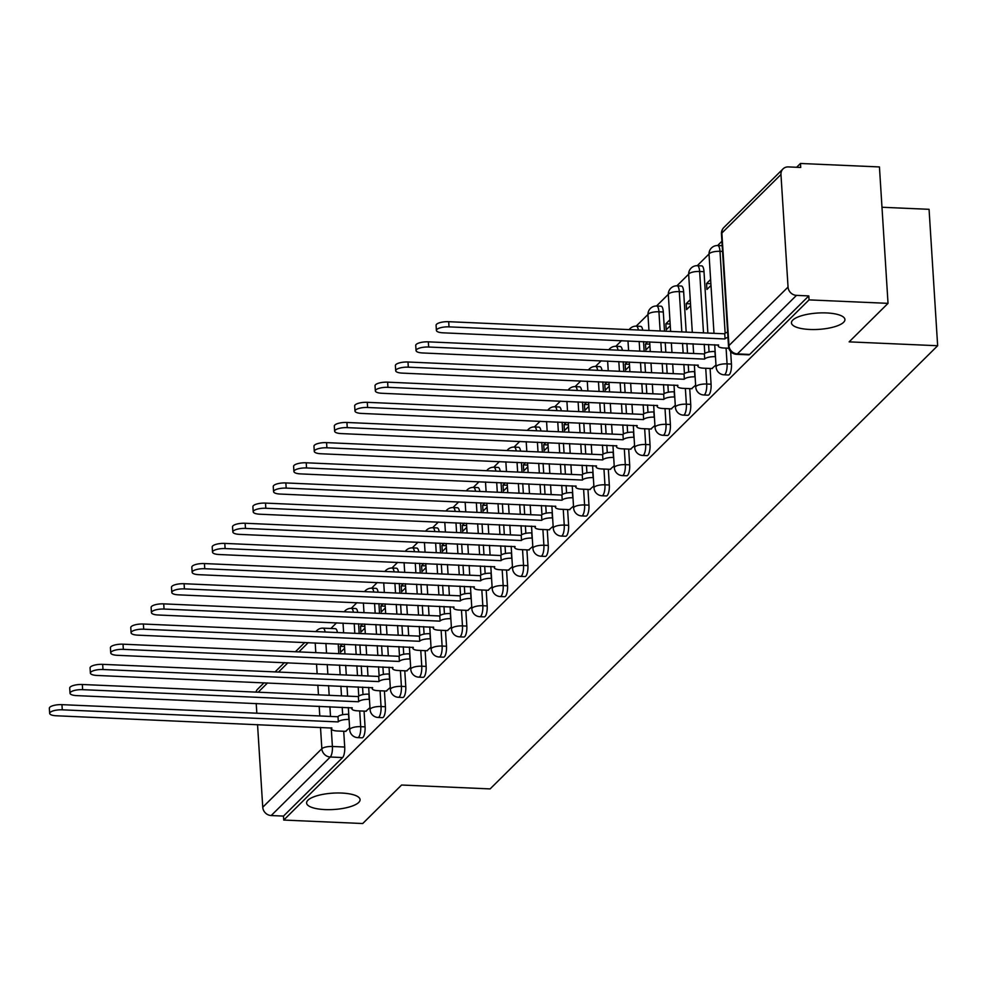 <?xml version="1.0" encoding="UTF-8"?>
<svg xmlns="http://www.w3.org/2000/svg" width="987" height="987" viewBox="0 0 987 987"><rect width="100%" height="100%" fill="white"/><g stroke="black" fill="none" stroke-linecap="round" stroke-linejoin="round"><path stroke-width="1.48" d="M809.833 329.473A26.785 8.192 -3.6 0 1 791.451 322.885A26.785 8.192 -3.6 0 1 826.538 312.941A26.785 8.192 -3.6 0 1 844.921 319.529A26.785 8.192 -3.6 0 1 809.833 329.473M324.982 809.587A26.785 8.192 -3.6 0 1 306.599 803.011A26.785 8.192 -3.6 0 1 341.687 793.054A26.785 8.192 -3.6 0 1 360.07 799.643A26.785 8.192 -3.6 0 1 324.982 809.587M728.468 375.011A8.365 2.64 -87.5 0 0 729.331 374.604A8.365 2.64 -87.5 0 0 731.441 364.055L727.074 363.87A8.365 2.64 92.5 0 1 724.964 374.406A8.365 2.64 92.5 0 1 724.1 374.813L728.468 375.011M708.111 395.158A8.365 2.64 -87.5 0 0 708.974 394.751A8.365 2.64 -87.5 0 0 711.084 384.214L706.717 384.029A8.365 2.64 92.5 0 1 704.607 394.566A8.365 2.64 92.5 0 1 703.743 394.973L708.111 395.158M687.754 415.317A8.365 2.64 -87.5 0 0 688.618 414.91A8.365 2.64 -87.5 0 0 690.727 404.374L686.372 404.176A8.365 2.64 92.5 0 1 684.262 414.725A8.365 2.64 92.5 0 1 683.386 415.132L687.754 415.317M667.397 435.477A8.365 2.64 -87.5 0 0 668.273 435.07A8.365 2.64 -87.5 0 0 670.383 424.533L666.015 424.336A8.365 2.64 92.5 0 1 663.906 434.872A8.365 2.64 92.5 0 1 663.03 435.279L667.397 435.477M647.053 455.636A8.365 2.64 -87.5 0 0 647.916 455.217A8.365 2.64 -87.5 0 0 650.026 444.681L645.658 444.495A8.365 2.64 92.5 0 1 643.549 455.032A8.365 2.64 92.5 0 1 642.685 455.439L647.053 455.636M626.696 475.783A8.365 2.64 -87.5 0 0 627.559 475.376A8.365 2.64 -87.5 0 0 629.669 464.84L625.302 464.643A8.365 2.64 92.5 0 1 623.192 475.191A8.365 2.64 92.5 0 1 622.328 475.598L626.696 475.783M606.339 495.943A8.365 2.64 -87.5 0 0 607.202 495.536A8.365 2.64 -87.5 0 0 609.312 484.999L604.945 484.802A8.365 2.64 92.5 0 1 602.835 495.338A8.365 2.64 92.5 0 1 601.971 495.745L606.339 495.943M585.982 516.102A8.365 2.64 -87.5 0 0 586.846 515.683A8.365 2.64 -87.5 0 0 588.955 505.147L584.588 504.962A8.365 2.64 92.5 0 1 582.49 515.498A8.365 2.64 92.5 0 1 581.614 515.905L585.982 516.102M565.625 536.249A8.365 2.64 -87.5 0 0 566.501 535.842A8.365 2.64 -87.5 0 0 568.611 525.306L564.243 525.109A8.365 2.64 92.5 0 1 562.134 535.657A8.365 2.64 92.5 0 1 561.258 536.064L565.625 536.249M545.268 556.409A8.365 2.64 -87.5 0 0 546.144 556.002A8.365 2.64 -87.5 0 0 548.254 545.466L543.886 545.268A8.365 2.64 92.5 0 1 541.777 555.804A8.365 2.64 92.5 0 1 540.913 556.212L545.268 556.409M524.924 576.568A8.365 2.64 -87.5 0 0 525.787 576.161A8.365 2.64 -87.5 0 0 527.897 565.613L523.529 565.428A8.365 2.64 92.5 0 1 521.42 575.964A8.365 2.64 92.5 0 1 520.556 576.371L524.924 576.568M504.567 596.716A8.365 2.64 -87.5 0 0 505.43 596.308A8.365 2.64 -87.5 0 0 507.54 585.772L503.173 585.587A8.365 2.64 92.5 0 1 501.063 596.123A8.365 2.64 92.5 0 1 500.199 596.53L504.567 596.716M484.21 616.875A8.365 2.64 -87.5 0 0 485.073 616.468A8.365 2.64 -87.5 0 0 487.183 605.932L482.816 605.734A8.365 2.64 92.5 0 1 480.706 616.27A8.365 2.64 92.5 0 1 479.842 616.69L484.21 616.875M463.853 637.034A8.365 2.64 -87.5 0 0 464.717 636.627A8.365 2.64 -87.5 0 0 466.826 626.079L462.471 625.894A8.365 2.64 92.5 0 1 460.361 636.43A8.365 2.64 92.5 0 1 459.486 636.837L463.853 637.034M443.496 657.182A8.365 2.64 -87.5 0 0 444.372 656.774A8.365 2.64 -87.5 0 0 446.482 646.238L442.114 646.053A8.365 2.64 92.5 0 1 440.005 656.589A8.365 2.64 92.5 0 1 439.141 656.997L443.496 657.182M423.152 677.341A8.365 2.64 -87.5 0 0 424.015 676.934A8.365 2.64 -87.5 0 0 426.125 666.398L421.757 666.2A8.365 2.64 92.5 0 1 419.648 676.737A8.365 2.64 92.5 0 1 418.784 677.156L423.152 677.341M402.795 697.501A8.365 2.64 -87.5 0 0 403.658 697.093A8.365 2.64 -87.5 0 0 405.768 686.545L401.401 686.36A8.365 2.64 92.5 0 1 399.291 696.896A8.365 2.64 92.5 0 1 398.427 697.303L402.795 697.501M382.438 717.648A8.365 2.64 -87.5 0 0 383.301 717.241A8.365 2.64 -87.5 0 0 385.411 706.704L381.044 706.519A8.365 2.64 92.5 0 1 378.934 717.056A8.365 2.64 92.5 0 1 378.07 717.463L382.438 717.648M362.081 737.807A8.365 2.64 -87.5 0 0 362.945 737.4A8.365 2.64 -87.5 0 0 365.054 726.864L360.699 726.666A8.365 2.64 92.5 0 1 358.589 737.215A8.365 2.64 92.5 0 1 357.713 737.622L362.081 737.807M888.029 303.354L849.141 341.86L937.65 345.734L490.107 788.909L401.598 785.023L362.722 823.528L283.738 820.061L809.044 299.888L888.029 303.354L879.442 166.939L800.457 163.472L796.62 167.272M721.904 241.26L717.598 245.529M709.011 254.029L697.241 265.688M688.655 274.189L676.885 285.848M668.31 294.336L656.528 305.995M647.953 314.495L636.171 326.154M621.551 340.638L615.826 346.314M601.194 360.798L595.469 366.461M580.837 380.945L575.113 386.62M560.48 401.104L554.756 406.78M540.136 421.264L534.399 426.927M519.779 441.411L514.054 447.086M499.422 461.571L493.697 467.246M479.065 481.73L473.341 487.393M458.708 501.889L452.984 507.552M438.351 522.037L432.627 527.712M418.007 542.196L412.27 547.871M397.65 562.356L391.925 568.018M377.293 582.503L371.568 588.178M356.936 602.662L351.212 608.337M336.579 622.822L330.855 628.485M881.983 207.258L929.063 209.318L937.65 345.734M800.457 163.472L800.716 167.457L788.403 166.914A8.365 7.526 45.3 0 0 783.012 168.925A8.365 7.526 45.3 0 0 780.964 174.514L788.045 287.069A8.365 7.526 45.3 0 0 796.484 295.372L737.388 353.901A8.365 2.64 92.5 0 1 736.512 354.308L748.825 354.851A8.365 2.64 92.5 0 0 749.688 354.444L737.388 353.901A8.365 7.526 45.3 0 1 728.949 345.598L788.045 287.069M809.044 299.888L808.797 295.915L796.484 295.372M338.22 643.943L338.825 653.653M339.553 665.041L340.157 674.75M340.873 686.15L341.49 695.86M342.205 707.26L342.674 714.724M343.71 731.268L344.71 747.023L332.397 746.48A8.365 2.64 92.5 0 1 330.287 757.017L271.191 815.546A8.365 7.526 -134.7 0 1 262.752 807.243L257.545 724.594M256.83 713.194L256.213 703.484M255.941 692.109A8.365 7.526 -134.7 0 1 257.718 689.086L264.084 682.782M271.191 815.546L283.491 816.089L283.738 820.061M362.735 623.969L360.526 626.153L364.845 626.338M360.526 626.153L360.897 632.112L364.956 628.102M365.881 711.195L369.965 707.642M383.092 603.81L380.883 605.993L385.201 606.191M380.883 605.993L381.253 611.965L385.312 607.943M386.225 691.036L390.309 687.495M403.436 583.65L401.228 585.834L405.558 586.031M401.228 585.834L401.61 591.805L405.669 587.796M406.582 670.889L410.666 667.335M423.793 563.503L421.585 565.687L425.903 565.872M421.585 565.687L421.967 571.646L426.014 567.636M426.939 650.729L431.023 647.176M444.15 543.343L441.942 545.527L446.26 545.712M441.942 545.527L442.324 551.499L446.371 547.477M447.296 630.57L451.38 627.016M464.507 523.184L462.298 525.368L466.617 525.565M462.298 525.368L462.669 531.339L466.728 527.329M467.653 610.422L471.737 606.869M484.864 503.025L482.655 505.221L486.973 505.406M482.655 505.221L483.025 511.18L487.084 507.17M487.997 590.263L492.081 586.71M505.221 482.877L503.012 485.061L507.33 485.246M503.012 485.061L503.382 491.032L507.441 487.01M508.354 570.104L512.438 566.55M525.565 462.718L523.357 464.902L527.675 465.099M523.357 464.902L523.739 470.873L527.786 466.851M528.711 549.944L532.795 546.403M545.922 442.558L543.714 444.755L548.032 444.94M543.714 444.755L544.096 450.714L548.143 446.704M549.068 529.797L553.152 526.244M566.279 422.411L564.07 424.595L568.389 424.78M564.07 424.595L564.441 430.566L568.5 426.544M569.425 509.637L573.509 506.084M586.636 402.252L584.427 404.436L588.745 404.633M584.427 404.436L584.797 410.407L588.857 406.385M589.77 489.478L593.866 485.937M606.993 382.092L604.784 384.288L609.102 384.474M604.784 384.288L605.154 390.247L609.213 386.238M610.126 469.331L614.21 465.778M627.337 361.945L625.129 364.129L629.459 364.314M625.129 364.129L625.511 370.088L629.57 366.078M630.483 449.171L634.567 445.618M647.694 341.786L645.486 343.969L649.804 344.167M645.486 343.969L645.868 349.941L649.915 345.919M650.84 429.012L654.924 425.471M669.902 319.8L665.843 323.822L670.161 324.007M665.843 323.822L666.213 329.781L670.272 325.772M671.197 408.865L675.281 405.312M690.258 299.641L686.199 303.663L690.518 303.848M686.199 303.663L686.57 309.622L690.629 305.612M691.554 388.705L695.638 385.152M710.603 279.494L706.556 283.503L710.874 283.688M706.556 283.503L706.926 289.475L710.985 285.453M711.898 368.546L715.982 365.005M730.651 351.545L731.441 364.055M704.002 271.659L699.635 271.474A8.365 2.64 92.5 0 0 697.402 265.688L701.757 265.885A8.365 2.64 -87.5 0 1 704.002 271.659L707.864 333.063M708.58 344.451L709.061 351.927M710.097 368.472L711.084 384.214M683.646 291.819L679.29 291.621A8.365 2.64 92.5 0 0 677.045 285.848L681.412 286.045A8.365 2.64 -87.5 0 1 683.646 291.819L686.187 332.113M686.903 343.501L687.52 353.21M688.235 364.61L688.704 372.087M689.74 388.631L690.727 404.374M663.301 311.978L658.934 311.781A8.365 2.64 92.5 0 0 656.688 306.007L661.056 306.192A8.365 2.64 -87.5 0 1 663.301 311.978L664.498 331.163M665.226 342.551L665.83 352.26M666.546 363.66L667.163 373.37M667.878 384.77L668.347 392.234M669.383 408.778L670.383 424.533M643.536 341.601L644.153 351.31M644.869 362.71L645.473 372.42M646.189 383.82L646.806 393.529M647.521 404.917L647.99 412.393M649.027 428.938L650.026 444.681M623.179 361.76L623.796 371.47M624.512 382.87L625.116 392.579M625.844 403.967L626.449 413.689M627.164 425.076L627.633 432.553M628.682 449.097L629.669 464.84M602.823 381.92L603.439 391.629M604.155 403.017L604.772 412.739M605.487 424.126L606.092 433.836M606.808 445.236L607.276 452.7M608.325 469.244L609.312 484.999M582.478 402.067L583.083 411.776M583.798 423.176L584.415 432.886M585.131 444.286L585.735 453.995M586.463 465.383L586.932 472.859M587.968 489.404L588.955 505.147M562.121 422.226L562.726 431.936M563.441 443.336L564.058 453.045M564.774 464.433L565.391 474.155M566.106 485.542L566.575 493.019M567.611 509.563L568.611 525.306M541.764 442.386L542.381 452.095M543.097 463.483L543.701 473.205M544.417 484.592L545.034 494.302M545.749 505.702L546.218 513.166M547.254 529.711L548.254 545.466M521.407 462.533L522.024 472.255M522.74 483.642L523.344 493.352M524.06 504.752L524.677 514.461M525.392 525.861L525.861 533.325M526.91 549.87L527.897 565.613M501.051 482.692L501.667 492.402M502.383 503.802L503 513.511M503.715 524.899L504.32 534.621M505.036 546.008L505.504 553.485M506.553 570.03L507.54 585.772M480.706 502.852L481.311 512.561M482.026 523.949L482.643 533.671M483.359 545.058L483.963 554.768M484.679 566.168L485.16 573.644M486.196 590.177L487.183 605.932M460.349 522.999L460.954 532.721M461.669 544.108L462.286 553.818M463.002 565.218L463.619 574.928M464.334 586.327L464.803 593.792M465.839 610.336L466.826 626.079M439.992 543.158L440.609 552.868M441.325 564.268L441.929 573.978M442.645 585.377L443.262 595.087M443.977 606.474L444.446 613.951M445.482 630.496L446.482 646.238M419.635 563.318L420.252 573.028M420.968 584.415L421.572 594.137M422.288 605.524L422.905 615.234M423.62 626.634L424.089 634.11M425.138 650.643L426.125 666.398M399.279 583.465L399.895 593.187M400.611 604.575L401.228 614.284M401.943 625.684L402.548 635.394M403.264 646.793L403.732 654.258M404.781 670.802L405.768 686.545M378.934 603.625L379.539 613.334M380.254 624.734L380.871 634.444M381.587 645.843L382.191 655.553M382.907 666.941L383.388 674.417M384.424 690.962L385.411 706.704M358.577 623.784L359.182 633.494M359.897 644.893L360.514 654.603M361.23 665.991L361.847 675.713M362.562 687.1L363.031 694.577M364.067 711.121L365.054 726.864M342.378 644.116L340.17 646.312L344.488 646.497M340.17 646.312L340.54 652.271L344.599 648.262M345.524 731.355L349.608 727.801M722.188 245.738A8.365 2.64 -87.5 0 0 722.114 245.726L717.746 245.541A8.365 2.64 92.5 0 1 719.992 251.315L725.149 333.261M642.734 330.201A8.365 2.64 -87.5 0 0 640.699 326.352L636.331 326.154A8.365 2.64 92.5 0 1 638.367 330.016M622.378 350.36A8.365 2.64 -87.5 0 0 620.342 346.511L615.974 346.314A8.365 2.64 92.5 0 1 618.01 350.175M602.021 370.52A8.365 2.64 -87.5 0 0 599.985 366.658L595.63 366.473A8.365 2.64 92.5 0 1 597.653 370.322M581.664 390.667A8.365 2.64 -87.5 0 0 579.64 386.818L575.273 386.62A8.365 2.64 92.5 0 1 577.296 390.482M561.307 410.826A8.365 2.64 -87.5 0 0 559.284 406.977L554.916 406.78A8.365 2.64 92.5 0 1 556.952 410.641M540.962 430.986A8.365 2.64 -87.5 0 0 538.927 427.124L534.559 426.939A8.365 2.64 92.5 0 1 536.595 430.788M520.605 451.133A8.365 2.64 -87.5 0 0 518.57 447.284L514.202 447.099A8.365 2.64 92.5 0 1 516.238 450.948M500.249 471.292A8.365 2.64 -87.5 0 0 498.213 467.443L493.845 467.246A8.365 2.64 92.5 0 1 495.881 471.107M479.892 491.452A8.365 2.64 -87.5 0 0 477.856 487.59L473.501 487.405A8.365 2.64 92.5 0 1 475.524 491.255M459.535 511.611A8.365 2.64 -87.5 0 0 457.512 507.75L453.144 507.565A8.365 2.64 92.5 0 1 455.18 511.414M439.19 531.759A8.365 2.64 -87.5 0 0 437.155 527.909L432.787 527.712A8.365 2.64 92.5 0 1 434.823 531.574M418.833 551.918A8.365 2.64 -87.5 0 0 416.798 548.069L412.43 547.871A8.365 2.64 92.5 0 1 414.466 551.721M398.477 572.078A8.365 2.64 -87.5 0 0 396.441 568.216L392.073 568.031A8.365 2.64 92.5 0 1 394.109 571.88M378.12 592.225A8.365 2.64 -87.5 0 0 376.084 588.375L371.729 588.178A8.365 2.64 92.5 0 1 373.752 592.04M357.763 612.384A8.365 2.64 -87.5 0 0 355.739 608.535L351.372 608.337A8.365 2.64 92.5 0 1 353.395 612.187M808.797 295.915L749.688 354.444M325.105 632.001A8.365 2.64 92.5 0 0 323.082 628.151L335.383 628.682A8.365 2.64 92.5 0 1 337.418 632.544M283.491 816.089L342.6 757.56A8.365 2.64 -87.5 0 0 344.71 747.023M349.077 719.498L348.867 719.486A8.365 2.554 176.4 0 0 338.319 721.719L337.998 716.55A8.365 2.554 -3.6 0 1 348.547 714.317L348.756 714.329M338.122 721.916L62.28 709.826A9.623 2.949 176.4 0 0 49.671 713.404L49.35 708.234A9.623 2.949 -3.6 0 1 61.959 704.656L337.801 716.747M49.671 713.404A9.623 2.949 176.4 0 0 56.284 715.772L331.928 728.061A8.365 2.554 176.4 0 0 331.509 728.924A8.365 2.554 176.4 0 0 337.258 730.985L345.993 731.367M369.434 699.339L369.224 699.339A8.365 2.554 176.4 0 0 358.676 701.572L358.355 696.403A8.365 2.554 -3.6 0 1 368.891 694.157L369.113 694.169M358.478 701.769L82.637 689.666A9.623 2.949 176.4 0 0 70.028 693.244L69.707 688.075A9.623 2.949 -3.6 0 1 82.316 684.497L358.158 696.588M70.028 693.244A9.623 2.949 176.4 0 0 76.641 695.613L352.285 707.901A8.365 2.554 176.4 0 0 351.865 708.777A8.365 2.554 176.4 0 0 357.615 710.837L366.35 711.22M389.791 679.192L389.581 679.179A8.365 2.554 176.4 0 0 379.033 681.412L378.7 676.243A8.365 2.554 -3.6 0 1 389.248 674.01L389.47 674.022M378.835 681.61L102.993 669.519A9.623 2.949 176.4 0 0 90.385 673.085L90.064 667.915A9.623 2.949 -3.6 0 1 102.673 664.35L378.514 676.44M90.385 673.085A9.623 2.949 176.4 0 0 96.985 675.453L372.642 687.742A8.365 2.554 176.4 0 0 372.222 688.618A8.365 2.554 176.4 0 0 377.959 690.678L386.707 691.06M410.148 659.032L409.926 659.02A8.365 2.554 176.4 0 0 399.39 661.253L399.056 656.084A8.365 2.554 -3.6 0 1 409.605 653.85L409.815 653.863M399.192 661.45L123.35 649.36A9.623 2.949 176.4 0 0 110.741 652.938L110.408 647.768A9.623 2.949 -3.6 0 1 123.017 644.19L398.859 656.281M110.741 652.938A9.623 2.949 176.4 0 0 117.342 655.306L392.986 667.594A8.365 2.554 176.4 0 0 392.579 668.458A8.365 2.554 176.4 0 0 398.316 670.518L407.063 670.901M430.505 638.873L430.283 638.86A8.365 2.554 176.4 0 0 419.734 641.106L419.413 635.936A8.365 2.554 -3.6 0 1 429.962 633.691L430.172 633.703M419.549 641.291L143.707 629.2A9.623 2.949 176.4 0 0 131.098 632.778L130.765 627.609A9.623 2.949 -3.6 0 1 143.374 624.031L419.216 636.121M131.098 632.778A9.623 2.949 176.4 0 0 137.699 635.147L413.343 647.435A8.365 2.554 176.4 0 0 412.924 648.311A8.365 2.554 176.4 0 0 418.673 650.371L427.42 650.754M450.849 618.726L450.64 618.713A8.365 2.554 176.4 0 0 440.091 620.946L439.77 615.777A8.365 2.554 -3.6 0 1 450.319 613.544L450.528 613.544M439.894 621.144L164.052 609.053A9.623 2.949 176.4 0 0 151.443 612.619L151.122 607.449A9.623 2.949 -3.6 0 1 163.731 603.871L439.573 615.974M151.443 612.619A9.623 2.949 176.4 0 0 158.056 614.987L433.7 627.276A8.365 2.554 176.4 0 0 433.281 628.151A8.365 2.554 176.4 0 0 439.03 630.212L447.777 630.594M471.206 598.566L470.996 598.554A8.365 2.554 176.4 0 0 460.448 600.787L460.127 595.617A8.365 2.554 -3.6 0 1 470.676 593.384L470.885 593.397M460.25 600.984L184.409 588.894A9.623 2.949 176.4 0 0 171.8 592.471L171.479 587.302A9.623 2.949 -3.6 0 1 184.088 583.724L459.93 595.815M171.8 592.471A9.623 2.949 176.4 0 0 178.413 594.84L454.057 607.128A8.365 2.554 176.4 0 0 453.638 607.992A8.365 2.554 176.4 0 0 459.387 610.052L468.122 610.435M491.563 578.407L491.353 578.394A8.365 2.554 176.4 0 0 480.805 580.64L480.472 575.47A8.365 2.554 -3.6 0 1 491.02 573.225L491.242 573.237M480.607 580.825L204.765 568.734A9.623 2.949 176.4 0 0 192.157 572.312L191.836 567.143A9.623 2.949 -3.6 0 1 204.445 563.565L480.287 575.655M192.157 572.312A9.623 2.949 176.4 0 0 198.769 574.681L474.414 586.969A8.365 2.554 176.4 0 0 473.994 587.845A8.365 2.554 176.4 0 0 479.731 589.893L488.479 590.288M511.92 558.26L511.71 558.247A8.365 2.554 176.4 0 0 501.162 560.48L500.828 555.311A8.365 2.554 -3.6 0 1 511.377 553.078L511.599 553.078M500.964 560.678L225.122 548.575A9.623 2.949 176.4 0 0 212.513 552.152L212.193 546.983A9.623 2.949 -3.6 0 1 224.789 543.405L500.631 555.508M212.513 552.152A9.623 2.949 176.4 0 0 219.114 554.521L494.758 566.809A8.365 2.554 176.4 0 0 494.351 567.685A8.365 2.554 176.4 0 0 500.088 569.746L508.836 570.128M532.277 538.1L532.055 538.088A8.365 2.554 176.4 0 0 521.506 540.321L521.185 535.151A8.365 2.554 -3.6 0 1 531.734 532.918L531.944 532.931M521.321 540.518L245.479 528.427A9.623 2.949 176.4 0 0 232.87 532.005L232.537 526.836A9.623 2.949 -3.6 0 1 245.146 523.258L520.988 535.349M232.87 532.005A9.623 2.949 176.4 0 0 239.471 534.362L515.115 546.65A8.365 2.554 176.4 0 0 514.696 547.526A8.365 2.554 176.4 0 0 520.445 549.586L529.192 549.969M552.634 517.941L552.412 517.928A8.365 2.554 176.4 0 0 541.863 520.174L541.542 515.004A8.365 2.554 -3.6 0 1 552.091 512.759L552.301 512.771M541.666 520.359L265.824 508.268A9.623 2.949 176.4 0 0 253.215 511.846L252.894 506.676A9.623 2.949 -3.6 0 1 265.503 503.099L541.345 515.189M253.215 511.846A9.623 2.949 176.4 0 0 259.828 514.215L535.472 526.503A8.365 2.554 176.4 0 0 535.053 527.379A8.365 2.554 176.4 0 0 540.802 529.427L549.549 529.809M572.978 497.781L572.768 497.781A8.365 2.554 176.4 0 0 562.22 500.014L561.899 494.845A8.365 2.554 -3.6 0 1 572.448 492.612L572.657 492.612M562.022 500.212L286.181 488.109A9.623 2.949 176.4 0 0 273.572 491.686L273.251 486.517A9.623 2.949 -3.6 0 1 285.86 482.939L561.702 495.042M273.572 491.686A9.623 2.949 176.4 0 0 280.185 494.055L555.829 506.343A8.365 2.554 176.4 0 0 555.41 507.219A8.365 2.554 176.4 0 0 561.159 509.28L569.894 509.662M593.335 477.634L593.125 477.622A8.365 2.554 176.4 0 0 582.577 479.855L582.256 474.685A8.365 2.554 -3.6 0 1 592.792 472.452L593.014 472.465M582.379 480.052L306.538 467.961A9.623 2.949 176.4 0 0 293.929 471.539L293.608 466.357A9.623 2.949 -3.6 0 1 306.217 462.792L582.059 474.883M293.929 471.539A9.623 2.949 176.4 0 0 300.541 473.896L576.186 486.184A8.365 2.554 176.4 0 0 575.766 487.06A8.365 2.554 176.4 0 0 581.516 489.12L590.251 489.503M613.692 457.474L613.482 457.462A8.365 2.554 176.4 0 0 602.934 459.708L602.601 454.526A8.365 2.554 -3.6 0 1 613.149 452.293L613.371 452.305M602.736 459.893L326.894 447.802A9.623 2.949 176.4 0 0 314.285 451.38L313.965 446.21A9.623 2.949 -3.6 0 1 326.574 442.632L602.403 454.723M314.285 451.38A9.623 2.949 176.4 0 0 320.886 453.749L596.53 466.037A8.365 2.554 176.4 0 0 596.123 466.9A8.365 2.554 176.4 0 0 601.86 468.961L610.608 469.343M634.049 437.315L633.827 437.315A8.365 2.554 176.4 0 0 623.29 439.548L622.957 434.379A8.365 2.554 -3.6 0 1 633.506 432.146L633.716 432.146M623.093 439.746L347.251 427.642A9.623 2.949 176.4 0 0 334.642 431.22L334.309 426.051A9.623 2.949 -3.6 0 1 346.918 422.473L622.76 434.564M334.642 431.22A9.623 2.949 176.4 0 0 341.243 433.589L616.887 445.877A8.365 2.554 176.4 0 0 616.48 446.753A8.365 2.554 176.4 0 0 622.217 448.814L630.964 449.196M654.406 417.168L654.184 417.156A8.365 2.554 176.4 0 0 643.635 419.389L643.314 414.219A8.365 2.554 -3.6 0 1 653.863 411.986L654.073 411.998M643.438 419.586L367.608 407.495A9.623 2.949 176.4 0 0 354.999 411.061L354.666 405.891A9.623 2.949 -3.6 0 1 367.275 402.326L643.117 414.417M354.999 411.061A9.623 2.949 176.4 0 0 361.6 413.43L637.244 425.718A8.365 2.554 176.4 0 0 636.825 426.594A8.365 2.554 176.4 0 0 642.574 428.654L651.321 429.037M674.75 397.008L674.54 396.996A8.365 2.554 176.4 0 0 663.992 399.229L663.671 394.06A8.365 2.554 -3.6 0 1 674.22 391.827L674.429 391.839M663.795 399.427L387.953 387.336A9.623 2.949 176.4 0 0 375.344 390.914L375.023 385.744A9.623 2.949 -3.6 0 1 387.632 382.166L663.474 394.257M375.344 390.914A9.623 2.949 176.4 0 0 381.957 393.282L657.601 405.571A8.365 2.554 176.4 0 0 657.182 406.434A8.365 2.554 176.4 0 0 662.931 408.495L671.666 408.877M695.107 376.849L694.897 376.849A8.365 2.554 176.4 0 0 684.349 379.082L684.028 373.913A8.365 2.554 -3.6 0 1 694.564 371.667L694.786 371.68M684.151 379.267L408.31 367.176A9.623 2.949 176.4 0 0 395.701 370.754L395.38 365.585A9.623 2.949 -3.6 0 1 407.989 362.007L683.831 374.098M395.701 370.754A9.623 2.949 176.4 0 0 402.314 373.123L677.958 385.411A8.365 2.554 176.4 0 0 677.538 386.287A8.365 2.554 176.4 0 0 683.288 388.347L692.023 388.73M715.464 356.702L715.254 356.689A8.365 2.554 176.4 0 0 704.706 358.923L704.373 353.753A8.365 2.554 -3.6 0 1 714.921 351.52L715.143 351.532M704.508 359.12L428.666 347.029A9.623 2.949 176.4 0 0 416.058 350.595L415.737 345.425A9.623 2.949 -3.6 0 1 428.346 341.847L704.187 353.951M416.058 350.595A9.623 2.949 176.4 0 0 422.658 352.964L698.315 365.252A8.365 2.554 176.4 0 0 697.895 366.128A8.365 2.554 176.4 0 0 703.632 368.188L712.38 368.57M727.95 337.357A8.365 2.554 176.4 0 0 725.063 338.763L724.729 333.594A8.365 2.554 -3.6 0 1 727.629 332.187M724.865 338.96L449.023 326.87A9.623 2.949 176.4 0 0 436.414 330.448L436.081 325.278A9.623 2.949 -3.6 0 1 448.69 321.7L724.532 333.791M436.414 330.448A9.623 2.949 176.4 0 0 443.015 332.816L718.659 345.105A8.365 2.554 176.4 0 0 718.252 345.968A8.365 2.554 176.4 0 0 723.989 348.029L728.838 348.238M780.964 174.514L721.867 233.043L728.949 345.598A8.365 2.554 176.4 0 0 728.529 346.474A8.365 8.365 0 0 0 736.512 354.308M325.92 643.401L326.524 653.11M327.24 664.51L327.857 674.22M328.572 685.607L329.177 695.317M329.905 706.717L330.509 716.426M331.225 727.826L332.397 746.48A8.365 2.554 -3.6 0 0 321.848 748.714L320.504 727.357M319.788 715.957L319.183 706.248M318.468 694.848L317.851 685.138M317.135 673.751L316.531 664.029M315.803 652.641L315.198 642.932M308.24 642.623L298.876 651.901M287.896 662.783L278.519 672.048M267.539 682.93L258.175 692.208M262.752 807.243L321.848 748.714A8.365 7.526 45.3 0 0 330.287 757.017L342.6 757.56M722.546 251.426L719.992 251.315A8.365 2.554 176.4 0 0 709.443 253.548A8.365 2.554 176.4 0 0 709.036 254.424A8.365 8.365 0 0 1 717.746 245.541M726.087 348.127L727.074 363.87A8.365 2.554 176.4 0 0 716.525 366.103A8.365 2.554 -3.6 0 0 716.106 366.979A8.365 8.365 0 0 0 724.1 374.813M697.402 265.688A8.365 8.365 0 0 0 688.679 274.583A8.365 2.554 176.4 0 1 689.086 273.707A8.365 2.554 176.4 0 1 699.635 271.474L703.497 332.866M704.224 344.266L704.792 353.408M705.73 368.274L706.717 384.029A8.365 2.554 176.4 0 0 696.168 386.262A8.365 2.554 -3.6 0 0 695.761 387.138A8.365 8.365 0 0 0 703.743 394.973M677.045 285.848A8.365 8.365 0 0 0 668.322 294.731A8.365 2.554 176.4 0 1 668.742 293.867A8.365 2.554 176.4 0 1 679.29 291.621L681.82 331.916M682.535 343.316L683.152 353.025M683.868 364.425L684.435 373.567M685.373 388.434L686.372 404.176A8.365 2.554 176.4 0 0 675.824 406.422A8.365 2.554 -3.6 0 0 675.404 407.286A8.365 8.365 0 0 0 683.386 415.132M656.688 306.007A8.365 8.365 0 0 0 647.966 314.89A8.365 2.554 176.4 0 1 648.385 314.014A8.365 2.554 176.4 0 1 658.934 311.781L660.143 330.966M660.858 342.366L661.463 352.075M662.178 363.463L662.795 373.185M663.511 384.572L664.091 393.727M665.016 408.593L666.015 424.336A8.365 2.554 176.4 0 0 655.467 426.569A8.365 2.554 -3.6 0 0 655.047 427.445A8.365 8.365 0 0 0 663.03 435.279M639.169 341.416L639.786 351.125M640.501 362.513L641.106 372.235M641.821 383.622L642.438 393.332M643.154 404.732L643.734 413.874M644.671 428.74L645.658 444.495A8.365 2.554 176.4 0 0 635.11 446.729A8.365 2.554 -3.6 0 0 634.69 447.604A8.365 8.365 0 0 0 642.685 455.439M618.812 361.563L619.429 371.285M620.144 382.672L620.761 392.382M621.477 403.782L622.081 413.491M622.797 424.891L623.377 434.033M624.315 448.9L625.302 464.643A8.365 2.554 176.4 0 0 614.753 466.888A8.365 2.554 -3.6 0 0 614.333 467.752A8.365 8.365 0 0 0 622.328 475.598M598.467 381.722L599.072 391.432M599.788 402.832L600.404 412.541M601.12 423.941L601.725 433.651M602.452 445.038L603.02 454.193M603.958 469.059L604.945 484.802A8.365 2.554 176.4 0 0 594.396 487.035A8.365 2.554 -3.6 0 0 593.989 487.911A8.365 8.365 0 0 0 601.971 495.745M578.111 401.882L578.715 411.591M579.431 422.979L580.048 432.701M580.763 444.088L581.38 453.798M582.096 465.198L582.663 474.352M583.601 489.207L584.588 504.962A8.365 2.554 176.4 0 0 574.052 507.195A8.365 2.554 -3.6 0 0 573.632 508.071A8.365 8.365 0 0 0 581.614 515.905M557.754 422.029L558.371 431.751M559.086 443.138L559.691 452.848M560.406 464.248L561.023 473.957M561.739 485.357L562.319 494.499M563.244 509.366L564.243 525.109A8.365 2.554 176.4 0 0 553.695 527.354A8.365 2.554 -3.6 0 0 553.275 528.23A8.365 8.365 0 0 0 561.258 536.064M537.397 442.188L538.014 451.898M538.729 463.298L539.334 473.007M540.049 484.407L540.666 494.117M541.382 505.504L541.962 514.659M542.899 529.525L543.886 545.268A8.365 2.554 176.4 0 0 533.338 547.501A8.365 2.554 -3.6 0 0 532.918 548.377A8.365 8.365 0 0 0 540.913 556.212M517.04 462.348L517.657 472.057M518.372 483.457L518.989 493.167M519.705 504.554L520.309 514.264M521.025 525.664L521.605 534.818M522.542 549.685L523.529 565.428A8.365 2.554 176.4 0 0 512.981 567.661A8.365 2.554 -3.6 0 0 512.561 568.537A8.365 8.365 0 0 0 520.556 576.371M496.695 482.495L497.3 492.217M498.016 503.604L498.632 513.314M499.348 524.714L499.953 534.423M500.668 545.823L501.248 554.965M502.186 569.832L503.173 585.587A8.365 2.554 176.4 0 0 492.624 587.82A8.365 2.554 -3.6 0 0 492.217 588.696A8.365 8.365 0 0 0 500.199 596.53M476.339 502.654L476.943 512.364M477.659 523.764L478.276 533.473M478.991 544.873L479.608 554.583M480.324 565.97L480.891 575.125M481.829 589.992L482.816 605.734A8.365 2.554 176.4 0 0 472.267 607.967A8.365 2.554 -3.6 0 0 471.86 608.843A8.365 8.365 0 0 0 479.842 616.69M455.982 522.814L456.586 532.524M457.314 543.923L457.919 553.633M458.634 565.02L459.251 574.742M459.967 586.13L460.534 595.284M461.472 610.151L462.471 625.894A8.365 2.554 176.4 0 0 451.923 628.127A8.365 2.554 -3.6 0 0 451.503 629.003A8.365 8.365 0 0 0 459.486 636.837M435.625 542.973L436.242 552.683M436.957 564.07L437.562 573.792M438.277 585.18L438.894 594.89M439.61 606.289L440.19 615.432M441.115 630.298L442.114 646.053A8.365 2.554 176.4 0 0 431.566 648.286A8.365 2.554 -3.6 0 0 431.146 649.162A8.365 8.365 0 0 0 439.141 656.997M415.268 563.121L415.885 572.83M416.6 584.23L417.205 593.94M417.933 605.339L418.537 615.049M419.253 626.437L419.833 635.591M420.77 650.458L421.757 666.2A8.365 2.554 176.4 0 0 411.209 668.446A8.365 2.554 -3.6 0 0 410.789 669.309A8.365 8.365 0 0 0 418.784 677.156M394.911 583.28L395.528 592.99M396.243 604.389L396.86 614.099M397.576 625.487L398.18 635.209M398.896 646.596L399.476 655.75M400.414 670.617L401.401 686.36A8.365 2.554 176.4 0 0 390.852 688.593A8.365 2.554 -3.6 0 0 390.433 689.469A8.365 8.365 0 0 0 398.427 697.303M374.567 603.439L375.171 613.149M375.887 624.537L376.503 634.259M377.219 645.646L377.824 655.356M378.552 666.756L379.119 675.898M380.057 690.764L381.044 706.519A8.365 2.554 176.4 0 0 370.495 708.752A8.365 2.554 -3.6 0 0 370.088 709.628A8.365 8.365 0 0 0 378.07 717.463M354.21 623.587L354.814 633.309M355.53 644.696L356.147 654.406M356.862 665.806L357.479 675.515M358.195 686.915L358.762 696.057M359.7 710.924L360.699 726.666A8.365 2.554 176.4 0 0 350.151 728.912A8.365 2.554 -3.6 0 0 349.731 729.775A8.365 8.365 0 0 0 357.713 737.622M721.448 233.919A8.365 2.554 176.4 0 1 721.867 233.043A8.365 7.526 -134.7 0 1 723.915 227.442A8.365 8.365 0 0 0 721.448 233.919L728.529 346.474M315.963 631.594A8.365 7.526 -134.7 0 1 316.815 630.557L315.778 631.594M338.319 721.719L337.998 716.55M348.867 719.486L348.547 714.317M62.28 709.826L61.959 704.656M358.676 701.572L358.355 696.403M369.224 699.339L368.891 694.157M82.637 689.666L82.316 684.497M379.033 681.412L378.7 676.243M389.581 679.179L389.248 674.01M102.993 669.519L102.673 664.35M399.39 661.253L399.056 656.084M409.926 659.02L409.605 653.85M123.35 649.36L123.017 644.19M419.734 641.106L419.413 635.936M430.283 638.86L429.962 633.691M143.707 629.2L143.374 624.031M440.091 620.946L439.77 615.777M450.64 618.713L450.319 613.544M164.052 609.053L163.731 603.871M460.448 600.787L460.127 595.617M470.996 598.554L470.676 593.384M184.409 588.894L184.088 583.724M480.805 580.64L480.472 575.47M491.353 578.394L491.02 573.225M204.765 568.734L204.445 563.565M501.162 560.48L500.828 555.311M511.71 558.247L511.377 553.078M225.122 548.575L224.789 543.405M521.506 540.321L521.185 535.151M532.055 538.088L531.734 532.918M245.479 528.427L245.146 523.258M541.863 520.174L541.542 515.004M552.412 517.928L552.091 512.759M265.824 508.268L265.503 503.099M562.22 500.014L561.899 494.845M572.768 497.781L572.448 492.612M286.181 488.109L285.86 482.939M582.577 479.855L582.256 474.685M593.125 477.622L592.792 472.452M306.538 467.961L306.217 462.792M602.934 459.708L602.601 454.526M613.482 457.462L613.149 452.293M326.894 447.802L326.574 442.632M623.29 439.548L622.957 434.379M633.827 437.315L633.506 432.146M347.251 427.642L346.918 422.473M643.635 419.389L643.314 414.219M654.184 417.156L653.863 411.986M367.608 407.495L367.275 402.326M663.992 399.229L663.671 394.06M674.54 396.996L674.22 391.827M387.953 387.336L387.632 382.166M684.349 379.082L684.028 373.913M694.897 376.849L694.564 371.667M408.31 367.176L407.989 362.007M704.706 358.923L704.373 353.753M715.254 356.689L714.921 351.52M428.666 347.029L428.346 341.847M725.063 338.763L724.729 333.594M449.023 326.87L448.69 321.7M351.372 608.337A8.365 8.365 0 0 0 344.229 611.792M349.731 729.775L348.325 707.519M347.609 696.131L347.005 686.421M346.289 675.022L345.672 665.312M344.957 653.912L344.34 644.203M343.624 632.815L343.02 623.105M371.729 588.178A8.365 8.365 0 0 0 364.573 591.632M370.088 709.628L368.682 687.371M367.966 675.972L367.361 666.262M366.633 654.874L366.029 645.153M365.313 633.765L364.697 624.055M363.981 612.656L363.376 602.946M392.073 568.031A8.365 8.365 0 0 0 384.93 571.473M390.433 689.469L389.038 667.212M388.323 655.824L387.706 646.103M386.99 634.715L386.386 625.005M385.67 613.606L385.053 603.896M384.338 592.496L383.721 582.786M412.43 547.871A8.365 8.365 0 0 0 405.287 551.326M410.789 669.309L409.395 647.053M408.68 635.665L408.063 625.955M407.347 614.556L406.743 604.846M406.015 593.446L405.41 583.736M404.695 572.349L404.078 562.627M432.787 527.712A8.365 8.365 0 0 0 425.644 531.166M431.146 649.162L429.752 626.905M429.037 615.506L428.42 605.796M427.704 594.396L427.087 584.686M426.372 573.299L425.767 563.589M425.052 552.189L424.435 542.48M453.144 507.565A8.365 8.365 0 0 0 446.001 511.007M451.503 629.003L450.097 606.746M449.381 595.358L448.777 585.636M448.061 574.249L447.444 564.539M446.729 553.139L446.124 543.43M445.396 532.03L444.792 522.32M473.501 487.405A8.365 8.365 0 0 0 466.345 490.86M471.86 608.843L470.454 586.586M469.738 575.199L469.133 565.489M468.418 554.089L467.801 544.38M467.085 532.98L466.469 523.27M465.753 511.883L465.148 502.161M493.845 467.246A8.365 8.365 0 0 0 486.702 470.7M492.217 588.696L490.81 566.439M490.095 555.039L489.478 545.33M488.762 533.93L488.158 524.22M487.442 512.833L486.825 503.111M486.11 491.723L485.505 482.014M514.202 447.099A8.365 8.365 0 0 0 507.059 450.541M512.561 568.537L511.167 546.28M510.452 534.88L509.835 525.17M509.119 513.783L508.515 504.073M507.787 492.673L507.182 482.964M506.467 471.564L505.85 461.854M534.559 426.939A8.365 8.365 0 0 0 527.416 430.394M532.918 548.377L531.524 526.12M530.809 514.733L530.192 505.023M529.476 493.623L528.859 483.914M528.144 472.514L527.539 462.804M526.824 451.417L526.207 441.695M554.916 406.78A8.365 8.365 0 0 0 547.773 410.234M553.275 528.23L551.869 505.973M551.153 494.573L550.549 484.864M549.833 473.464L549.216 463.754M548.501 452.367L547.896 442.645M547.168 431.257L546.564 421.548M575.273 386.62A8.365 8.365 0 0 0 568.13 390.075M573.632 508.071L572.226 485.814M571.51 474.414L570.905 464.704M570.19 453.317L569.573 443.595M568.857 432.207L568.241 422.498M567.525 411.098L566.92 401.388M595.63 366.473A8.365 8.365 0 0 0 588.474 369.928M593.989 487.911L592.582 465.654M591.867 454.267L591.25 444.545M590.534 433.157L589.93 423.448M589.214 412.048L588.597 402.338M587.882 390.938L587.277 381.229M615.974 346.314A8.365 8.365 0 0 0 608.831 349.768M614.333 467.752L612.939 445.507M612.224 434.107L611.607 424.398M610.891 412.998L610.287 403.288M609.571 391.901L608.954 382.179M608.239 370.791L607.622 361.082M636.331 326.154A8.365 8.365 0 0 0 629.188 329.609M634.69 447.604L633.296 425.348M632.581 413.948L631.964 404.238M631.248 392.851L630.631 383.129M629.916 371.741L629.311 362.032M628.596 350.632L627.979 340.922M655.047 427.445L653.653 405.188M652.925 393.801L652.321 384.079M651.605 372.691L650.988 362.982M650.273 351.582L649.668 341.872M648.952 330.472L647.966 314.89M675.404 407.286L673.998 385.029M673.282 373.641L672.678 363.932M671.962 352.532L671.345 342.822M670.629 331.422L668.322 294.731M695.761 387.138L694.354 364.882M693.639 353.482L693.034 343.772M692.306 332.385L688.679 274.583M716.106 366.979L714.711 344.722M713.996 333.335L709.036 254.424M783.012 168.925L723.915 227.442M323.082 628.151A8.365 8.365 0 0 0 316.815 630.557M304.786 642.475L295.421 651.741M284.441 662.622L275.065 671.9M331.509 728.924L331.447 727.838M351.865 708.777L351.791 707.679M372.222 688.618L372.148 687.52M392.579 668.458L392.505 667.36M412.924 648.311L412.862 647.213M433.281 628.151L433.219 627.053M453.638 607.992L453.564 606.894M473.994 587.845L473.92 586.747M494.351 567.685L494.277 566.587M514.696 547.526L514.634 546.428M535.053 527.379L534.991 526.281M555.41 507.219L555.348 506.121M575.766 487.06L575.692 485.962M596.123 466.9L596.049 465.815M616.48 446.753L616.406 445.655M636.825 426.594L636.763 425.496M657.182 406.434L657.12 405.336M677.538 386.287L677.464 385.189M697.895 366.128L697.821 365.03M718.252 345.968L718.178 344.87"/></g></svg>
